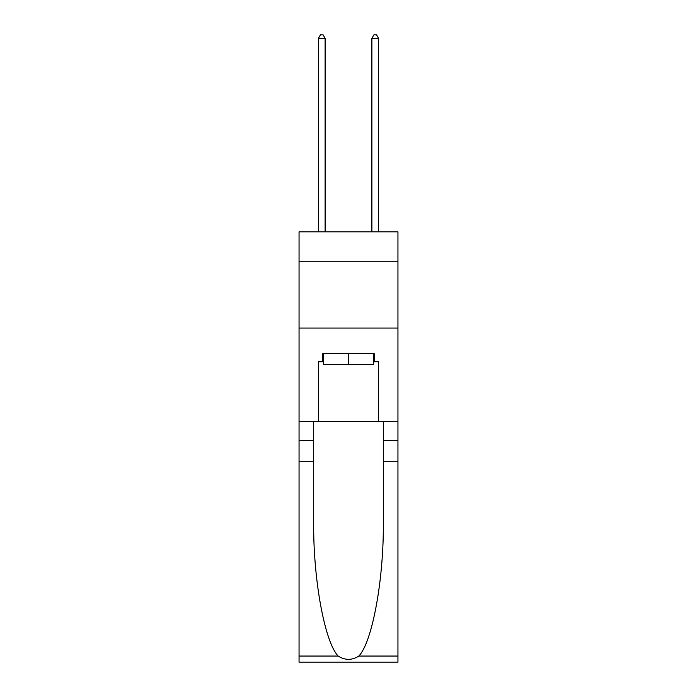 <?xml version="1.0" encoding="UTF-8"?>
<svg xmlns="http://www.w3.org/2000/svg" width="697" height="697" viewBox="0 0 697 697"><rect width="100%" height="100%" fill="white"/><g stroke="black" fill="none" stroke-linecap="round" stroke-linejoin="round"><path stroke-width="1.05" d="M397.943 261.236L397.943 231.831L299.057 231.831L299.057 261.236L397.943 261.236L397.943 421.598L378.567 421.598L378.567 361.734L374.289 361.734L374.289 353.71L322.711 353.71L322.711 361.734L323.513 361.734M299.057 461.693L313.685 461.693L313.685 521.286C312.979 578.249 324.532 641.885 338.158 656.051C345.05 660.451 351.941 660.451 358.842 656.051L397.943 656.051L397.943 662.15L299.057 662.15L299.057 261.236M373.487 353.71L373.487 364.4L323.513 364.4L323.513 353.71M348.5 353.71L348.5 364.4M358.842 656.051C372.468 641.885 384.021 578.249 383.315 521.286L383.315 421.598M383.315 461.693L397.943 461.693L397.943 421.598M313.685 421.598L313.685 461.693M397.943 656.051L397.943 461.693M299.057 421.598L318.433 421.598L318.433 361.734L322.711 361.734M299.057 328.052L397.943 328.052M318.433 421.598L378.567 421.598M373.487 361.734L374.289 361.734M325.116 231.831L325.116 38.326L318.433 38.326L318.433 231.831M318.433 38.326L320.437 34.85L323.112 34.85L325.116 38.326M378.567 231.831L378.567 38.326L371.884 38.326L371.884 231.831M371.884 38.326L373.888 34.85L376.563 34.85L378.567 38.326M383.315 440.312L397.943 440.312M313.685 440.312L299.057 440.312M299.057 656.051L338.158 656.051"/></g></svg>
